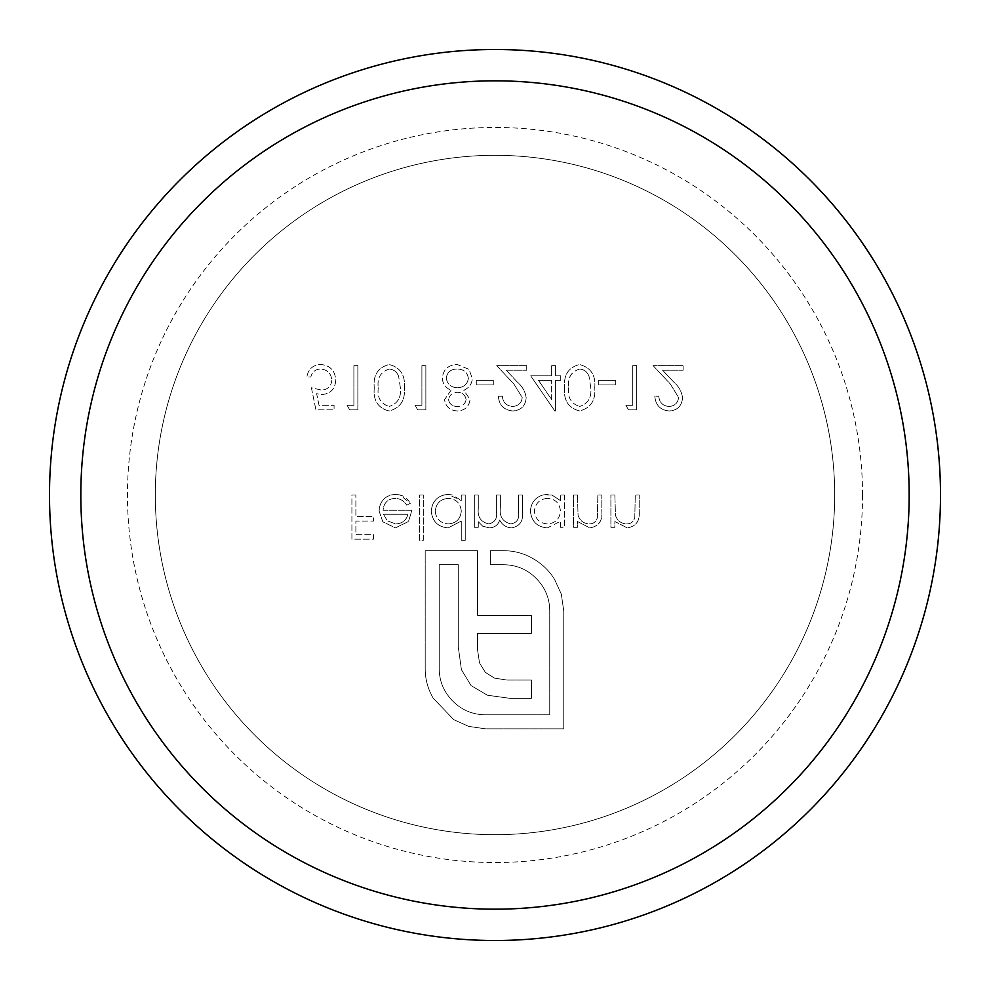 <?xml version="1.0" encoding="UTF-8"?>
<svg xmlns="http://www.w3.org/2000/svg" width="990" height="990" viewBox="0 0 990 990"><rect width="100%" height="100%" fill="white"/><g stroke="black" fill="none" stroke-linecap="round" stroke-linejoin="round"><path stroke-width="0.74" stroke-dasharray="4.95 3.71" d="M547.396 498.403C539.699 499.034 535.355 503.304 534.39 511.199C535.268 519.057 539.612 523.302 547.433 523.896C555.316 523.351 559.647 519.082 560.451 511.075C559.622 503.143 555.279 498.911 547.396 498.403C555.241 498.873 559.585 503.106 560.451 511.075C559.672 519.057 555.341 523.326 547.433 523.896C539.661 523.326 535.305 519.082 534.39 511.199C535.33 503.304 539.674 499.034 547.396 498.403M547.383 527.868C537.211 527.064 531.556 521.52 530.417 511.236C530.937 502.957 535.058 497.537 542.768 495C535.083 497.525 530.962 502.932 530.417 511.236C531.531 521.495 537.186 527.039 547.383 527.868L560.451 521.322L547.383 527.868M560.451 527.299L560.451 521.322L560.451 527.299L564.424 527.299L560.451 527.299M564.424 495L564.424 527.299L564.424 495L560.451 495L564.424 495M560.451 500.581L560.451 495L560.451 500.581L551.863 495L560.451 500.581M862.538 495A367.538 367.538 0 0 0 495 127.463A367.538 367.538 0 0 0 127.463 495A367.538 367.538 0 0 0 495 862.538A367.538 367.538 0 0 0 862.538 495M155.306 495A339.694 339.694 0 0 1 495 155.306A339.694 339.694 0 0 1 834.694 495A339.694 339.694 0 0 1 495 834.694A339.694 339.694 0 0 1 155.306 495A339.694 339.694 0 0 1 495 155.306A339.694 339.694 0 0 1 834.694 495A339.694 339.694 0 0 1 495 834.694A339.694 339.694 0 0 1 155.306 495M940.5 495A445.5 445.5 0 0 1 495 940.5A445.5 445.5 0 0 1 49.5 495A445.5 445.5 0 0 1 495 49.5A445.5 445.5 0 0 1 940.5 495M564.708 387.721C563.322 400.096 568.248 407.843 579.484 410.974C590.721 408.128 595.807 400.381 594.743 387.721C595.918 375.297 590.832 367.562 579.484 364.506C568.297 367.488 563.372 375.235 564.708 387.721C563.36 375.247 568.285 367.513 579.484 364.506C590.795 367.5 595.881 375.247 594.743 387.721C595.832 400.344 590.745 408.09 579.484 410.974C568.272 407.88 563.347 400.133 564.708 387.721M496.695 365.644L513.847 383.934L522.2 397.485C521.569 403.017 518.376 406.011 512.61 406.445C506.348 405.888 502.932 402.485 502.363 396.248L498.403 396.248C498.997 405.071 503.799 409.984 512.82 410.974C521.037 410.318 525.48 405.937 526.173 397.844C525.343 391.619 522.361 386.335 517.226 381.979L506.162 370.173L526.73 370.173L526.73 365.644L496.695 365.644L526.73 365.644L526.73 370.173L506.162 370.173L517.226 381.979C522.336 386.31 525.319 391.595 526.173 397.844C525.517 405.912 521.062 410.293 512.82 410.974C503.836 410.021 499.034 405.108 498.403 396.248L502.363 396.248C502.895 402.447 506.311 405.851 512.61 406.445C518.376 406.011 521.569 403.029 522.2 397.485L513.847 383.934L496.695 365.644M476.301 384.912L493.305 384.912L493.305 380.383L476.301 380.383L476.301 384.912L476.301 380.383L493.305 380.383L493.305 384.912L476.301 384.912M451.019 390.27L444.56 399.638C445.661 406.766 449.98 410.541 457.516 410.974C464.929 410.466 469.111 406.643 470.064 399.514L463.79 390.27C469.05 387.932 471.908 384.009 472.329 378.514L468.988 369.357L457.256 364.506C448.26 364.864 443.272 369.418 442.295 378.155C442.716 383.823 445.624 387.857 451.019 390.27C445.636 387.882 442.728 383.835 442.295 378.155C443.26 369.418 448.247 364.877 457.256 364.506L468.988 369.357L472.329 378.514C471.933 383.984 469.074 387.894 463.79 390.27L470.064 399.514C469.136 406.618 464.966 410.429 457.516 410.974C450.005 410.553 445.686 406.766 444.56 399.638L451.019 390.27M357.86 365.644L353.888 365.644L353.888 405.306L347.094 405.306L349.693 409.848L357.86 409.848L357.86 365.644L357.86 409.848L349.693 409.848L347.094 405.306L353.888 405.306L353.888 365.644L357.86 365.644M331.798 380.247C331.167 386.558 327.603 389.812 321.131 390.011L311.392 387.746L315.921 409.848L334.063 409.848L334.063 405.306L319.028 405.306L316.639 393.686L321.849 394.54C330.524 393.822 335.164 389.008 335.759 380.086C335.065 370.433 329.918 365.236 320.339 364.506C312.716 365.075 308.224 369.233 306.863 376.98L310.823 376.98C312.122 371.918 315.377 369.27 320.574 369.047C327.418 369.629 331.155 373.366 331.798 380.247C331.155 373.366 327.418 369.629 320.574 369.047C315.389 369.27 312.135 371.906 310.823 376.98L306.863 376.98C308.187 369.258 312.692 365.1 320.339 364.506C329.88 365.174 335.016 370.371 335.759 380.086C335.214 388.959 330.573 393.785 321.849 394.54L316.639 393.686L319.028 405.306L334.063 405.306L334.063 409.848L315.921 409.848L311.392 387.746L321.131 390.011C327.566 389.862 331.118 386.607 331.798 380.247M598.702 384.912L615.706 384.912L615.706 380.383L598.702 380.383L598.702 384.912L598.702 380.383L615.706 380.383L615.706 384.912L598.702 384.912M636.669 365.644L632.709 365.644L632.709 405.306L625.903 405.306L628.501 409.848L636.669 409.848L636.669 365.644L636.669 409.848L628.501 409.848L625.903 405.306L632.709 405.306L632.709 365.644L636.669 365.644M653.103 365.644L670.255 383.934L678.608 397.485C677.865 403.103 674.673 406.086 669.017 406.445C662.892 405.999 659.476 402.596 658.771 396.248L654.811 396.248C655.59 405.257 660.392 410.157 669.228 410.974C677.296 410.454 681.751 406.073 682.58 397.844C681.702 391.545 678.719 386.261 673.633 381.979L662.57 370.173L683.137 370.173L683.137 365.644L653.103 365.644L683.137 365.644L683.137 370.173L662.57 370.173L673.633 381.979C678.719 386.261 681.702 391.545 682.58 397.844C681.776 406.061 677.321 410.442 669.228 410.974C660.429 410.207 655.627 405.294 654.811 396.248L658.771 396.248C659.427 402.559 662.842 405.962 669.017 406.445C674.66 406.123 677.853 403.14 678.608 397.485L670.255 383.934L653.103 365.644M374.294 387.721C372.995 400.282 377.92 408.041 389.07 410.974C400.368 407.979 405.454 400.232 404.328 387.721C405.454 375.161 400.368 367.426 389.07 364.506C377.895 367.575 372.97 375.309 374.294 387.721C372.945 375.297 377.871 367.562 389.07 364.506C400.344 367.377 405.43 375.123 404.328 387.721C405.467 400.22 400.381 407.967 389.07 410.974C377.933 408.09 373.007 400.344 374.294 387.721M425.861 365.644L421.901 365.644L421.901 405.306L415.095 405.306L417.693 409.848L425.861 409.848L425.861 365.644L425.861 409.848L417.693 409.848L415.095 405.306L421.901 405.306L421.901 365.644L425.861 365.644M555.638 365.644L551.665 365.644L551.665 375.841L530.702 375.841L554.833 410.974L555.638 410.974L555.638 380.383L560.736 380.383L560.736 375.841L555.638 375.841L555.638 365.644L555.638 375.841L560.736 375.841L560.736 380.383L555.638 380.383L555.638 410.974L554.833 410.974L530.702 375.841L551.665 375.841L551.665 365.644L555.638 365.644M500.383 495L496.411 495L496.411 511.422C497.611 518.203 495.05 522.361 488.726 523.896C480.905 522.114 477.415 517.015 478.281 508.588L478.281 495L474.321 495L474.321 527.299L478.281 527.299L478.281 521.693L482.761 526.235L489.419 527.868C494.678 527.596 498.106 524.997 499.703 520.072C502.165 524.873 506.113 527.472 511.545 527.868C519.688 526.371 523.326 521.247 522.485 512.498L522.485 495L518.513 495L518.513 512.511C519.441 519.007 516.891 522.807 510.852 523.896C502.71 521.916 499.22 516.471 500.383 507.561L500.383 495L500.383 507.561C499.207 516.446 502.697 521.891 510.852 523.896C516.879 522.831 519.428 519.045 518.513 512.511L518.513 495L522.485 495L522.485 512.498C523.339 521.235 519.701 526.358 511.545 527.868C506.15 527.497 502.202 524.886 499.703 520.072C498.118 524.985 494.691 527.583 489.419 527.868L482.761 526.235L478.281 521.693L478.281 527.299L474.321 527.299L474.321 495L478.281 495L478.281 508.588C477.415 517.015 480.893 522.114 488.726 523.896C494.988 522.472 497.549 518.314 496.411 511.422L496.411 495L500.383 495M547.26 494.431L542.768 495L551.863 495L547.26 494.431M577.455 495L573.482 495L573.482 527.299L577.455 527.299L577.455 521.47L589.743 527.868C598.542 526.532 602.564 521.074 601.821 511.496L601.821 495L597.849 495L597.391 517.547C596.19 521.804 593.418 523.92 589.05 523.896C583.58 523.549 579.917 520.691 578.061 515.345L577.455 495L578.061 515.345C579.88 520.678 583.543 523.524 589.05 523.896C593.394 523.933 596.178 521.817 597.391 517.547L597.849 495L601.821 495L601.821 511.496C602.588 521.062 598.554 526.519 589.743 527.868L577.455 521.47L577.455 527.299L573.482 527.299L573.482 495L577.455 495M614.852 495L610.892 495L610.892 527.299L614.852 527.299L614.852 521.47L627.14 527.868C635.939 526.544 639.961 521.087 639.218 511.496L639.218 495L635.258 495L634.788 517.547C633.588 521.804 630.816 523.92 626.46 523.896C620.99 523.549 617.327 520.703 615.471 515.345L614.852 495L615.471 515.345C617.29 520.678 620.953 523.524 626.46 523.896C630.791 523.945 633.575 521.817 634.788 517.547L635.258 495L639.218 495L639.218 511.496C639.973 521.074 635.951 526.532 627.14 527.868L614.852 521.47L614.852 527.299L610.892 527.299L610.892 495L614.852 495M355.88 495L351.908 495L351.908 539.204L373.44 539.204L373.44 534.674L355.88 534.674L355.88 521.062L373.44 521.062L373.44 516.533L355.88 516.533L355.88 495L355.88 516.533L373.44 516.533L373.44 521.062L355.88 521.062L355.88 534.674L373.44 534.674L373.44 539.204L351.908 539.204L351.908 495L355.88 495M395.357 494.431L390.642 495C383.328 497.624 379.492 502.97 379.108 511.063L382.833 521.841L395.456 527.868L408.462 521.507L411.976 510.296L383.081 510.296C383.749 502.945 387.684 498.972 394.861 498.403C400.01 498.465 403.97 500.73 406.754 505.197L410.281 503.353L400.146 495L395.357 494.431C401.977 494.431 406.952 497.401 410.281 503.353L406.754 505.197C403.994 500.754 400.034 498.477 394.861 498.403C387.709 498.935 383.786 502.908 383.081 510.296L411.976 510.296L408.462 521.507L395.456 527.868L382.833 521.841L379.108 511.063C379.974 500.717 385.395 495.173 395.357 494.431M423.312 495L419.352 495L419.352 540.33L423.312 540.33L423.312 495L423.312 540.33L419.352 540.33L419.352 495L423.312 495M448.086 494.431L443.594 495C435.897 497.525 431.776 502.945 431.244 511.236C432.382 521.495 438.038 527.039 448.21 527.868L461.278 521.049L461.278 540.33L465.25 540.33L465.25 495L461.278 495L461.278 500.581L452.702 495L448.086 494.431L461.278 500.581L461.278 495L465.25 495L465.25 540.33L461.278 540.33L461.278 521.049L448.21 527.868C438.063 527.051 432.407 521.507 431.244 511.236C432.308 500.891 437.914 495.285 448.086 494.431M425.205 668.473C425.168 679.041 427.829 688.929 433.175 698.148L453.705 719.631L468.654 726.388L485.558 728.826L563.755 728.826L563.755 611.04L561.33 594.136L554.573 579.398C549.215 570.698 542.05 563.793 533.078 558.657C524.057 553.361 514.169 550.7 503.403 550.688L490.384 550.688L490.384 564.708L503.403 564.708C516.31 564.857 527.175 569.361 535.974 578.222C545.02 587.169 549.611 598.109 549.747 611.04L549.747 714.805L485.558 714.805C472.675 714.693 461.736 710.102 452.739 701.044C443.743 691.911 439.238 681.058 439.226 668.473L439.226 564.708L458.283 564.708L458.283 646.977L461.427 669.685L471.079 685.6L487.488 695.252L510.407 698.396L531.395 698.396L531.395 680.056L507.016 680.056L494.468 678.125L485.31 672.334L479.519 662.929L477.588 650.121L477.588 633.464L531.395 633.464L531.395 615.372L477.588 615.372L477.588 550.688L425.205 550.688L425.205 668.473L425.205 550.688L477.588 550.688L477.588 615.372L531.395 615.372L531.395 633.464L477.588 633.464L477.588 650.121L479.519 662.929L485.31 672.334L494.468 678.125L507.016 680.056L531.395 680.056L531.395 698.396L510.407 698.396L487.488 695.252L471.079 685.6L461.427 669.685L458.283 646.977L458.283 564.708L439.226 564.708L439.226 668.473C439.201 680.947 443.706 691.8 452.739 701.044C461.748 710.115 472.7 714.706 485.558 714.805L549.747 714.805L549.747 611.04C549.685 598.294 545.094 587.355 535.974 578.222C527.249 569.399 516.384 564.894 503.403 564.708L490.384 564.708L490.384 550.688L503.403 550.688C514.194 550.712 524.081 553.373 533.078 558.657C542.025 563.768 549.19 570.686 554.573 579.398L561.33 594.136L563.755 611.04L563.755 728.826L485.558 728.826L468.654 726.388L453.705 719.631L433.175 698.148C427.829 688.929 425.168 679.041 425.205 668.473M435.216 511.199C436.107 519.057 440.463 523.289 448.26 523.896C440.513 523.326 436.157 519.082 435.216 511.199C436.144 503.304 440.488 499.047 448.235 498.403C440.5 499.022 436.157 503.291 435.216 511.199M461.278 511.075C460.437 503.143 456.093 498.911 448.235 498.403C456.068 498.898 460.424 503.118 461.278 511.075C460.536 519.045 456.192 523.314 448.26 523.896C456.167 523.351 460.499 519.069 461.278 511.075M395.666 523.896C402.051 523.71 406.172 520.493 408.016 514.268C406.209 520.455 402.089 523.673 395.666 523.896L387.338 520.876L395.666 523.896M383.489 514.268L387.338 520.876L383.489 514.268L408.016 514.268L383.489 514.268M389.206 369.047C380.667 371.782 377.017 378.019 378.267 387.746C376.955 378.143 380.606 371.906 389.206 369.047C393.983 369.505 397.139 372.03 398.685 376.633C397.163 372.054 394.008 369.518 389.206 369.047M400.368 387.746L398.685 376.633L400.368 387.746C401.42 397.398 397.695 403.635 389.206 406.445C397.671 403.673 401.383 397.436 400.368 387.746M378.267 387.746C377.066 397.646 380.704 403.871 389.206 406.445C380.717 403.833 377.066 397.596 378.267 387.746M448.532 399.576C449.435 404.118 452.356 406.407 457.293 406.445C452.393 406.395 449.472 404.106 448.532 399.576C449.51 394.936 452.479 392.51 457.454 392.275C452.504 392.51 449.534 394.936 448.532 399.576M466.104 399.663C465.312 395.01 462.429 392.547 457.454 392.275C462.404 392.535 465.288 394.998 466.104 399.663C465.176 404.242 462.243 406.494 457.293 406.445C462.231 406.494 465.164 404.229 466.104 399.663M446.267 378.019C447.22 384.17 450.982 387.412 457.553 387.746C451.019 387.449 447.257 384.207 446.267 378.019C447.22 372.091 450.896 369.097 457.293 369.047C450.933 369.06 447.257 372.054 446.267 378.019M468.369 378.44C467.49 372.351 463.803 369.221 457.293 369.047C463.766 369.196 467.453 372.327 468.369 378.44C467.391 384.293 463.778 387.387 457.553 387.746C463.753 387.387 467.367 384.281 468.369 378.44M551.665 399.576L551.665 380.383L551.665 399.576L538.498 380.383L551.665 399.576M551.665 380.383L538.498 380.383L551.665 380.383M579.62 369.047C571.069 371.708 567.418 377.945 568.668 387.746C567.381 378.069 571.032 371.832 579.62 369.047C584.36 369.493 587.515 372.017 589.1 376.633C587.54 372.042 584.385 369.505 579.62 369.047M590.77 387.746L589.1 376.633L590.77 387.746C591.797 397.485 588.085 403.71 579.62 406.445C588.035 403.784 591.76 397.559 590.77 387.746M568.668 387.746C567.418 397.473 571.069 403.697 579.62 406.445C571.057 403.673 567.406 397.436 568.668 387.746"/><path stroke-width="1.49" d="M80.821 495A414.179 414.179 0 0 0 495 909.179A414.179 414.179 0 0 0 909.179 495A414.179 414.179 0 0 0 495 80.821A414.179 414.179 0 0 0 80.821 495M940.5 495A445.5 445.5 0 0 1 495 940.5A445.5 445.5 0 0 1 49.5 495A445.5 445.5 0 0 1 495 49.5A445.5 445.5 0 0 1 940.5 495A445.5 445.5 0 0 0 495 49.5A445.5 445.5 0 0 0 49.5 495"/></g></svg>
